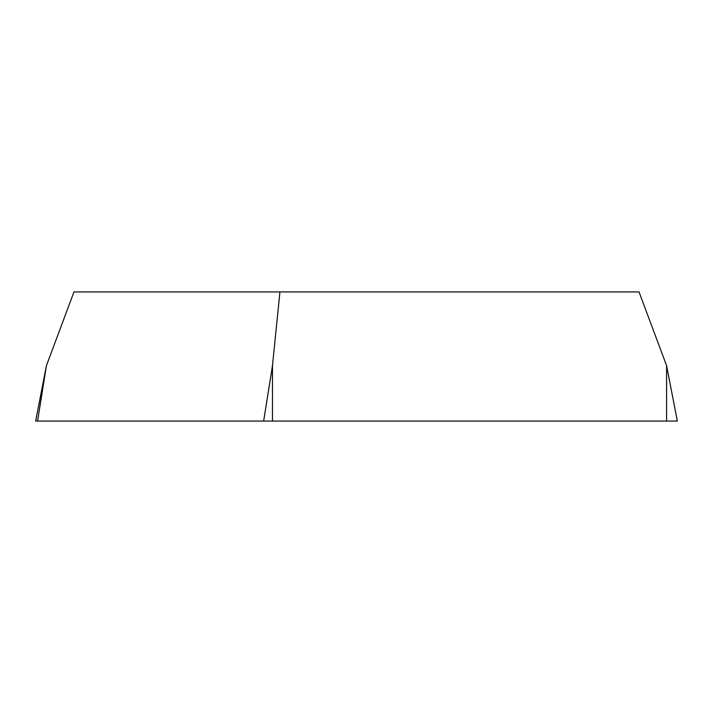 <?xml version="1.0" encoding="UTF-8"?>
<svg xmlns="http://www.w3.org/2000/svg" width="713" height="713" viewBox="0 0 713 713"><rect width="100%" height="100%" fill="white"/><g stroke="black" fill="none" stroke-linecap="round" stroke-linejoin="round"><path stroke-width="1.07" d="M46.407 365.707L73.956 291.929L639.044 291.929L666.593 365.707L677.35 421.071L35.65 421.071L46.407 365.707L37.593 421.071L676.352 421.071L666.593 421.071L666.593 365.707M279.933 291.929L272.473 365.707L272.473 421.071M263.65 421.071L272.473 365.707"/></g></svg>
